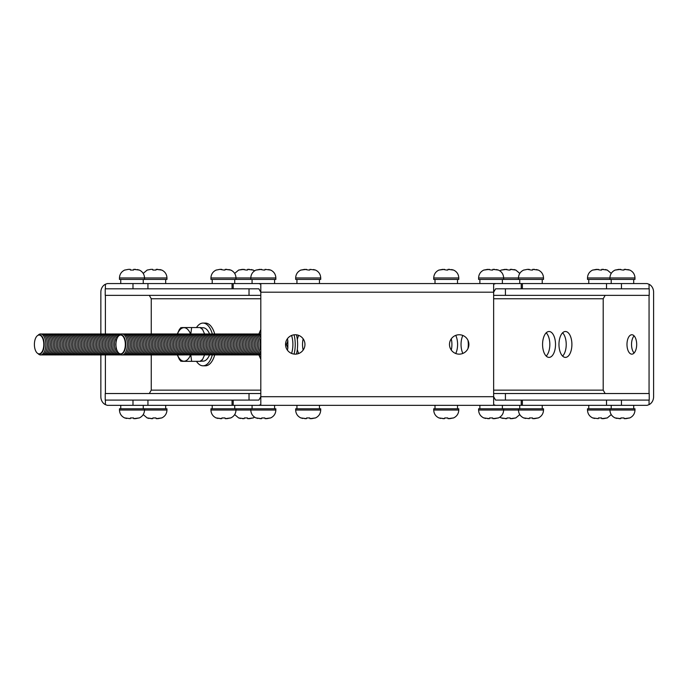 <?xml version="1.0" encoding="UTF-8"?>
<svg xmlns="http://www.w3.org/2000/svg" width="688" height="688" viewBox="0 0 688 688"><rect width="100%" height="100%" fill="white"/><g stroke="black" fill="none" stroke-linecap="round" stroke-linejoin="round"><path stroke-width="1.03" d="M177.47 333.955A16.753 8.376 90 0 1 190.542 333.972M190.791 333.955L191.66 327.557L181.907 327.557M180.97 327.557L179.362 329.492L177.341 333.955M182.234 333.981A10.492 5.246 90 0 1 182.982 333.99M180.738 333.981A10.492 5.246 90 0 1 181.486 333.99M179.25 333.981A10.492 5.246 90 0 1 179.998 333.99M177.753 333.981A10.492 5.246 90 0 1 178.502 333.99M176.257 333.981A10.492 5.246 90 0 1 177.005 333.99M174.761 333.981A10.492 5.246 90 0 1 175.509 333.99M173.273 333.981A10.492 5.246 90 0 1 174.012 333.99M171.776 333.981A10.492 5.246 90 0 1 172.525 333.99M170.28 333.981A10.492 5.246 90 0 1 171.028 333.99M168.784 333.981A10.492 5.246 90 0 1 169.532 333.99M167.287 333.981A10.492 5.246 90 0 1 168.035 333.99M165.799 333.981A10.492 5.246 90 0 1 166.548 333.99M164.303 333.981A10.492 5.246 90 0 1 165.051 333.99M162.807 333.981A10.492 5.246 90 0 1 163.555 333.99M161.31 333.981A10.492 5.246 90 0 1 162.058 333.99M159.822 333.981A10.492 5.246 90 0 1 160.562 333.99M158.326 333.981A10.492 5.246 90 0 1 159.074 333.99M156.83 333.981A10.492 5.246 90 0 1 157.578 333.99M155.333 333.981A10.492 5.246 90 0 1 156.081 333.99M153.837 333.981A10.492 5.246 90 0 1 154.585 333.99M152.349 333.981A10.492 5.246 90 0 1 153.097 333.99M150.853 333.981A10.492 5.246 90 0 1 151.601 333.99M149.356 333.981A10.492 5.246 90 0 1 150.104 333.99M147.86 333.981A10.492 5.246 90 0 1 148.608 333.99M146.372 333.981A10.492 5.246 90 0 1 147.112 333.99M144.876 333.981A10.492 5.246 90 0 1 145.624 333.99M143.379 333.981A10.492 5.246 90 0 1 144.127 333.99M141.883 333.981A10.492 5.246 90 0 1 142.631 333.99M140.386 333.981A10.492 5.246 90 0 1 141.135 333.99M138.899 333.981A10.492 5.246 90 0 1 139.647 333.99M137.402 333.981A10.492 5.246 90 0 1 138.15 333.99M135.906 333.981A10.492 5.246 90 0 1 136.654 333.99M134.409 333.981A10.492 5.246 90 0 1 135.158 333.99M132.922 333.981A10.492 5.246 90 0 1 133.661 333.99M131.425 333.981A10.492 5.246 90 0 1 132.173 333.99M129.929 333.981A10.492 5.246 90 0 1 130.677 333.99M128.432 333.981A10.492 5.246 90 0 1 129.181 333.99M126.936 333.981A10.492 5.246 90 0 1 127.684 333.99M125.448 333.981A10.492 5.246 90 0 1 126.196 333.99M123.952 333.981A10.492 5.246 90 0 1 124.7 333.99M122.455 333.981A10.492 5.246 90 0 1 123.204 333.99M120.546 334.067A10.492 5.246 90 0 1 121.707 333.99M119.058 334.067A10.492 5.246 90 0 1 120.959 334.213M117.562 334.067A10.492 5.246 90 0 1 120.211 334.678M116.066 334.067A10.492 5.246 90 0 1 119.437 335.357M114.569 334.067A10.492 5.246 90 0 1 118.482 336.088M113.073 334.067A10.492 5.246 90 0 1 117.622 337.223M111.585 334.067A10.492 5.246 90 0 1 116.805 338.978M110.089 334.067A10.492 5.246 90 0 1 116.005 342.719M108.592 334.067A10.492 5.246 90 0 1 114.586 344.447A10.492 5.246 90 0 1 108.592 354.836M107.096 334.067A10.492 5.246 90 0 1 113.09 344.447A10.492 5.246 90 0 1 107.096 354.836M105.608 334.067A10.492 5.246 90 0 1 111.594 344.447A10.492 5.246 90 0 1 105.608 354.836M104.112 334.067A10.492 5.246 90 0 1 110.106 344.447A10.492 5.246 90 0 1 104.112 354.836M102.615 334.067A10.492 5.246 90 0 1 108.609 344.447A10.492 5.246 90 0 1 102.615 354.836M101.119 334.067A10.492 5.246 90 0 1 107.113 344.447A10.492 5.246 90 0 1 101.119 354.836M99.622 334.067A10.492 5.246 90 0 1 105.617 344.447A10.492 5.246 90 0 1 99.622 354.836M98.135 334.067A10.492 5.246 90 0 1 104.129 344.447A10.492 5.246 90 0 1 98.135 354.836M96.638 334.067A10.492 5.246 90 0 1 102.632 344.447A10.492 5.246 90 0 1 96.638 354.836M95.142 334.067A10.492 5.246 90 0 1 101.136 344.447A10.492 5.246 90 0 1 95.142 354.836M93.645 334.067A10.492 5.246 90 0 1 99.64 344.447A10.492 5.246 90 0 1 93.645 354.836M92.149 334.067A10.492 5.246 90 0 1 98.143 344.447A10.492 5.246 90 0 1 92.149 354.836M90.661 334.067A10.492 5.246 90 0 1 96.655 344.447A10.492 5.246 90 0 1 90.661 354.836M89.165 334.067A10.492 5.246 90 0 1 95.159 344.447A10.492 5.246 90 0 1 89.165 354.836M87.668 334.067A10.492 5.246 90 0 1 93.663 344.447A10.492 5.246 90 0 1 87.668 354.836M86.172 334.067A10.492 5.246 90 0 1 92.166 344.447A10.492 5.246 90 0 1 86.172 354.836M84.684 334.067A10.492 5.246 90 0 1 90.67 344.447A10.492 5.246 90 0 1 84.684 354.836M83.188 334.067A10.492 5.246 90 0 1 89.182 344.447A10.492 5.246 90 0 1 83.188 354.836M81.691 334.067A10.492 5.246 90 0 1 87.686 344.447A10.492 5.246 90 0 1 81.691 354.836M80.195 334.067A10.492 5.246 90 0 1 86.189 344.447A10.492 5.246 90 0 1 80.195 354.836M78.699 334.067A10.492 5.246 90 0 1 84.693 344.447A10.492 5.246 90 0 1 78.699 354.836M77.211 334.067A10.492 5.246 90 0 1 83.205 344.447A10.492 5.246 90 0 1 77.211 354.836M75.714 334.067A10.492 5.246 90 0 1 81.709 344.447A10.492 5.246 90 0 1 75.714 354.836M74.218 334.067A10.492 5.246 90 0 1 80.212 344.447A10.492 5.246 90 0 1 74.218 354.836M72.722 334.067A10.492 5.246 90 0 1 78.716 344.447A10.492 5.246 90 0 1 72.722 354.836M71.234 334.067A10.492 5.246 90 0 1 77.219 344.447A10.492 5.246 90 0 1 71.234 354.836M69.737 334.067A10.492 5.246 90 0 1 75.732 344.447A10.492 5.246 90 0 1 69.737 354.836M68.241 334.067A10.492 5.246 90 0 1 74.235 344.447A10.492 5.246 90 0 1 68.241 354.836M66.745 334.067A10.492 5.246 90 0 1 72.739 344.447A10.492 5.246 90 0 1 66.745 354.836M65.248 334.067A10.492 5.246 90 0 1 71.242 344.447A10.492 5.246 90 0 1 65.248 354.836M63.76 334.067A10.492 5.246 90 0 1 69.755 344.447A10.492 5.246 90 0 1 63.76 354.836M62.264 334.067A10.492 5.246 90 0 1 68.258 344.447A10.492 5.246 90 0 1 62.264 354.836M60.768 334.067A10.492 5.246 90 0 1 66.762 344.447A10.492 5.246 90 0 1 60.768 354.836M59.271 334.067A10.492 5.246 90 0 1 65.265 344.447A10.492 5.246 90 0 1 59.271 354.836M57.783 334.067A10.492 5.246 90 0 1 63.769 344.447A10.492 5.246 90 0 1 57.783 354.836M56.287 334.067A10.492 5.246 90 0 1 62.281 344.447A10.492 5.246 90 0 1 56.287 354.836M54.791 334.067A10.492 5.246 90 0 1 60.785 344.447A10.492 5.246 90 0 1 54.791 354.836M53.294 334.067A10.492 5.246 90 0 1 59.288 344.447A10.492 5.246 90 0 1 53.294 354.836M51.798 334.067A10.492 5.246 90 0 1 57.792 344.447A10.492 5.246 90 0 1 51.798 354.836M50.31 334.067A10.492 5.246 90 0 1 56.304 344.447A10.492 5.246 90 0 1 50.31 354.836M48.814 334.067A10.492 5.246 90 0 1 54.808 344.447A10.492 5.246 90 0 1 48.814 354.836M47.317 334.067A10.492 5.246 90 0 1 53.311 344.447A10.492 5.246 90 0 1 47.317 354.836M45.821 334.067A10.492 5.246 90 0 1 51.815 344.447A10.492 5.246 90 0 1 45.821 354.836M44.333 334.067A10.492 5.246 90 0 1 50.319 344.447A10.492 5.246 90 0 1 44.333 354.836M42.837 334.067A10.492 5.246 90 0 1 48.831 344.447A10.492 5.246 90 0 1 42.837 354.836M41.34 334.067A10.492 5.246 90 0 1 47.334 344.447A10.492 5.246 90 0 1 41.34 354.836M38.021 335.297A10.492 5.246 90 0 1 45.838 344.447A10.492 5.246 90 0 1 38.021 353.598M38.124 335.254A9.555 4.782 90 0 1 38.287 335.168A9.555 4.782 90 0 1 44.213 344.447A9.555 4.782 90 0 1 38.287 353.727A9.555 4.782 90 0 1 38.124 353.641M34.4 344.447A9.4 4.696 90 0 1 37.969 335.331A9.4 4.696 90 0 1 43.8 344.447A9.4 4.696 90 0 1 37.969 353.572A9.4 4.696 90 0 1 34.4 344.447M202.573 329.492L200.973 327.557L200.036 327.557L202.573 329.492L204.594 333.972M260.804 334.23A10.492 5.246 90 0 0 258.869 334.067L260.666 329.836M260.804 330.618A16.753 8.376 -90 0 0 258.972 334.033M260.365 334.067A10.492 5.246 90 0 1 260.804 333.972M257.372 334.067A10.492 5.246 90 0 1 260.804 335.434M255.876 334.067A10.492 5.246 90 0 1 260.804 338.1M254.388 334.067A10.492 5.246 90 0 1 260.382 344.447A10.492 5.246 90 0 1 254.388 354.836M252.892 334.067A10.492 5.246 90 0 1 258.886 344.447A10.492 5.246 90 0 1 252.892 354.836M251.395 334.067A10.492 5.246 90 0 1 257.389 344.447A10.492 5.246 90 0 1 251.395 354.836M249.899 334.067A10.492 5.246 90 0 1 255.893 344.447A10.492 5.246 90 0 1 249.899 354.836M248.411 334.067A10.492 5.246 90 0 1 254.397 344.447A10.492 5.246 90 0 1 248.411 354.836M246.915 334.067A10.492 5.246 90 0 1 252.909 344.447A10.492 5.246 90 0 1 246.915 354.836M245.418 334.067A10.492 5.246 90 0 1 251.412 344.447A10.492 5.246 90 0 1 245.418 354.836M243.922 334.067A10.492 5.246 90 0 1 249.916 344.447A10.492 5.246 90 0 1 243.922 354.836M242.425 334.067A10.492 5.246 90 0 1 248.42 344.447A10.492 5.246 90 0 1 242.425 354.836M240.938 334.067A10.492 5.246 90 0 1 246.932 344.447A10.492 5.246 90 0 1 240.938 354.836M239.441 334.067A10.492 5.246 90 0 1 245.435 344.447A10.492 5.246 90 0 1 239.441 354.836M237.945 334.067A10.492 5.246 90 0 1 243.939 344.447A10.492 5.246 90 0 1 237.945 354.836M236.448 334.067A10.492 5.246 90 0 1 242.443 344.447A10.492 5.246 90 0 1 236.448 354.836M234.961 334.067A10.492 5.246 90 0 1 240.946 344.447A10.492 5.246 90 0 1 234.961 354.836M233.464 334.067A10.492 5.246 90 0 1 239.458 344.447A10.492 5.246 90 0 1 233.464 354.836M231.968 334.067A10.492 5.246 90 0 1 237.962 344.447A10.492 5.246 90 0 1 231.968 354.836M230.471 334.067A10.492 5.246 90 0 1 236.466 344.447A10.492 5.246 90 0 1 230.471 354.836M228.975 334.067A10.492 5.246 90 0 1 234.969 344.447A10.492 5.246 90 0 1 228.975 354.836M227.487 334.067A10.492 5.246 90 0 1 233.481 344.447A10.492 5.246 90 0 1 227.487 354.836M225.991 334.067A10.492 5.246 90 0 1 231.985 344.447A10.492 5.246 90 0 1 225.991 354.836M224.494 334.067A10.492 5.246 90 0 1 230.489 344.447A10.492 5.246 90 0 1 224.494 354.836M222.998 334.067A10.492 5.246 90 0 1 228.992 344.447A10.492 5.246 90 0 1 222.998 354.836M221.51 334.067A10.492 5.246 90 0 1 227.496 344.447A10.492 5.246 90 0 1 221.51 354.836M220.014 334.067A10.492 5.246 90 0 1 226.008 344.447A10.492 5.246 90 0 1 220.014 354.836M218.517 334.067A10.492 5.246 90 0 1 224.512 344.447A10.492 5.246 90 0 1 218.517 354.836M217.021 334.067A10.492 5.246 90 0 1 223.015 344.447A10.492 5.246 90 0 1 217.021 354.836M215.525 334.067A10.492 5.246 90 0 1 221.519 344.447A10.492 5.246 90 0 1 215.525 354.836M214.037 334.067A10.492 5.246 90 0 1 220.031 344.447A10.492 5.246 90 0 1 214.037 354.836M212.54 334.067A10.492 5.246 90 0 1 218.535 344.447A10.492 5.246 90 0 1 212.54 354.836M211.044 334.067A10.492 5.246 90 0 1 217.038 344.447A10.492 5.246 90 0 1 211.044 354.836M201.154 327.746L203.012 327.746A16.701 8.351 -90 0 1 209.556 334.058A10.492 5.246 90 0 1 215.542 344.447A10.492 5.246 90 0 1 209.548 354.836A16.701 8.351 -90 0 1 203.012 361.157L201.154 361.157M208.06 334.067A10.492 5.246 90 0 1 214.045 344.447A10.492 5.246 90 0 1 208.06 354.836M206.563 334.067A10.492 5.246 90 0 1 212.558 344.447A10.492 5.246 90 0 1 206.563 354.836M205.067 334.067A10.492 5.246 90 0 1 211.061 344.447A10.492 5.246 90 0 1 205.067 354.836M203.571 334.067A10.492 5.246 90 0 1 209.565 344.447A10.492 5.246 90 0 1 203.571 354.836M202.074 334.067A10.492 5.246 90 0 1 208.068 344.447A10.492 5.246 90 0 1 202.074 354.836M200.586 334.067A10.492 5.246 90 0 1 206.581 344.447A10.492 5.246 90 0 1 200.586 354.836M199.09 334.067A10.492 5.246 90 0 1 205.084 344.447A10.492 5.246 90 0 1 199.09 354.836M197.594 334.067A10.492 5.246 90 0 1 203.588 344.447A10.492 5.246 90 0 1 197.594 354.836M196.097 334.067A10.492 5.246 90 0 1 202.091 344.447A10.492 5.246 90 0 1 196.097 354.836M194.609 334.067A10.492 5.246 90 0 1 200.595 344.447A10.492 5.246 90 0 1 194.609 354.836M193.113 334.067A10.492 5.246 90 0 1 199.107 344.447A10.492 5.246 90 0 1 193.113 354.836M191.617 334.067A10.492 5.246 90 0 1 197.611 344.447A10.492 5.246 90 0 1 191.617 354.836M190.12 334.067A10.492 5.246 90 0 1 196.114 344.447A10.492 5.246 90 0 1 190.12 354.836M188.624 334.067A10.492 5.246 90 0 1 194.618 344.447A10.492 5.246 90 0 1 188.624 354.836M187.136 334.067A10.492 5.246 90 0 1 193.13 344.447A10.492 5.246 90 0 1 187.136 354.836M185.64 334.067A10.492 5.246 90 0 1 191.634 344.447A10.492 5.246 90 0 1 185.64 354.836M184.143 334.067A10.492 5.246 90 0 1 190.137 344.447A10.492 5.246 90 0 1 184.143 354.836M182.647 334.067A10.492 5.246 90 0 1 188.641 344.447A10.492 5.246 90 0 1 182.647 354.836M181.15 334.067A10.492 5.246 90 0 1 187.145 344.447A10.492 5.246 90 0 1 181.15 354.836M179.663 334.067A10.492 5.246 90 0 1 185.657 344.447A10.492 5.246 90 0 1 179.663 354.836M178.166 334.067A10.492 5.246 90 0 1 184.16 344.447A10.492 5.246 90 0 1 178.166 354.836M176.67 334.067A10.492 5.246 90 0 1 182.664 344.447A10.492 5.246 90 0 1 176.67 354.836M175.173 334.067A10.492 5.246 90 0 1 181.168 344.447A10.492 5.246 90 0 1 175.173 354.836M173.686 334.067A10.492 5.246 90 0 1 179.68 344.447A10.492 5.246 90 0 1 173.686 354.836M172.189 334.067A10.492 5.246 90 0 1 178.183 344.447A10.492 5.246 90 0 1 172.189 354.836M170.693 334.067A10.492 5.246 90 0 1 176.687 344.447A10.492 5.246 90 0 1 170.693 354.836M169.196 334.067A10.492 5.246 90 0 1 175.191 344.447A10.492 5.246 90 0 1 169.196 354.836M167.7 334.067A10.492 5.246 90 0 1 173.694 344.447A10.492 5.246 90 0 1 167.7 354.836M166.212 334.067A10.492 5.246 90 0 1 172.206 344.447A10.492 5.246 90 0 1 166.212 354.836M164.716 334.067A10.492 5.246 90 0 1 170.71 344.447A10.492 5.246 90 0 1 164.716 354.836M163.219 334.067A10.492 5.246 90 0 1 169.214 344.447A10.492 5.246 90 0 1 163.219 354.836M161.723 334.067A10.492 5.246 90 0 1 167.717 344.447A10.492 5.246 90 0 1 161.723 354.836M160.235 334.067A10.492 5.246 90 0 1 166.221 344.447A10.492 5.246 90 0 1 160.235 354.836M158.739 334.067A10.492 5.246 90 0 1 164.733 344.447A10.492 5.246 90 0 1 158.739 354.836M157.242 334.067A10.492 5.246 90 0 1 163.237 344.447A10.492 5.246 90 0 1 157.242 354.836M155.746 334.067A10.492 5.246 90 0 1 161.74 344.447A10.492 5.246 90 0 1 155.746 354.836M154.25 334.067A10.492 5.246 90 0 1 160.244 344.447A10.492 5.246 90 0 1 154.25 354.836M152.762 334.067A10.492 5.246 90 0 1 158.756 344.447A10.492 5.246 90 0 1 152.762 354.836M151.265 334.067A10.492 5.246 90 0 1 157.26 344.447A10.492 5.246 90 0 1 151.265 354.836M149.769 334.067A10.492 5.246 90 0 1 155.763 344.447A10.492 5.246 90 0 1 149.769 354.836M148.273 334.067A10.492 5.246 90 0 1 154.267 344.447A10.492 5.246 90 0 1 148.273 354.836M146.785 334.067A10.492 5.246 90 0 1 152.77 344.447A10.492 5.246 90 0 1 146.785 354.836M145.288 334.067A10.492 5.246 90 0 1 151.283 344.447A10.492 5.246 90 0 1 145.288 354.836M143.792 334.067A10.492 5.246 90 0 1 149.786 344.447A10.492 5.246 90 0 1 143.792 354.836M142.296 334.067A10.492 5.246 90 0 1 148.29 344.447A10.492 5.246 90 0 1 142.296 354.836M140.799 334.067A10.492 5.246 90 0 1 146.793 344.447A10.492 5.246 90 0 1 140.799 354.836M139.311 334.067A10.492 5.246 90 0 1 145.306 344.447A10.492 5.246 90 0 1 139.311 354.836M137.815 334.067A10.492 5.246 90 0 1 143.809 344.447A10.492 5.246 90 0 1 137.815 354.836M136.319 334.067A10.492 5.246 90 0 1 142.313 344.447A10.492 5.246 90 0 1 136.319 354.836M134.822 334.067A10.492 5.246 90 0 1 140.816 344.447A10.492 5.246 90 0 1 134.822 354.836M133.334 334.067A10.492 5.246 90 0 1 139.32 344.447A10.492 5.246 90 0 1 133.334 354.836M131.838 334.067A10.492 5.246 90 0 1 137.832 344.447A10.492 5.246 90 0 1 131.838 354.836M130.342 334.067A10.492 5.246 90 0 1 136.336 344.447A10.492 5.246 90 0 1 130.342 354.836M128.845 334.067A10.492 5.246 90 0 1 134.839 344.447A10.492 5.246 90 0 1 128.845 354.836M127.349 334.067A10.492 5.246 90 0 1 133.343 344.447A10.492 5.246 90 0 1 127.349 354.836M125.861 334.067A10.492 5.246 90 0 1 131.855 344.447A10.492 5.246 90 0 1 125.861 354.836M124.365 334.067A10.492 5.246 90 0 1 130.359 344.447A10.492 5.246 90 0 1 124.365 354.836M122.868 334.067A10.492 5.246 90 0 1 128.862 344.447A10.492 5.246 90 0 1 122.868 354.836M119.549 335.297A10.492 5.246 90 0 1 127.366 344.447A10.492 5.246 90 0 1 119.549 353.598M119.652 335.254A9.555 4.782 90 0 1 119.815 335.168A9.555 4.782 90 0 1 125.741 344.447A9.555 4.782 90 0 1 119.815 353.727A9.555 4.782 90 0 1 119.652 353.641M115.928 344.447A9.4 4.696 90 0 1 119.497 335.331A9.4 4.696 90 0 1 125.328 344.447A9.4 4.696 90 0 1 119.497 353.572A9.4 4.696 90 0 1 115.928 344.447M287.455 350.218L287.851 347.939L286.44 344.447L287.851 340.964L287.455 338.677M212.334 334.015A21.362 10.681 -90 0 0 203.012 323.085A21.362 10.681 -90 0 0 196.476 327.557M214.708 333.955A21.362 10.681 -90 0 0 205.402 323.085L203.012 323.085M291.583 353.426A16.701 8.351 -90 0 0 292.899 344.447A16.701 8.351 -90 0 0 291.583 335.469M294.077 354.079A21.362 10.681 -90 0 0 295.229 344.447A21.362 10.681 -90 0 0 294.077 334.824M296.476 354.071A21.362 10.681 -90 0 0 297.336 349.341A21.362 10.681 -90 0 0 297.62 344.447A21.362 10.681 -90 0 0 297.336 339.562A21.362 10.681 -90 0 0 296.476 334.824M303.167 350.046A12.943 6.467 90 0 1 302.531 344.447A12.943 6.467 90 0 1 303.167 338.857M297.336 349.341A12.943 6.467 -90 0 0 298.704 353.512M249.022 288.814L249.022 295.367L105.23 295.367L105.23 288.814L258.851 288.814L260.804 292.194L260.804 284.256L258.851 283.568L107.345 283.568L105.393 284.256L105.393 288.814M258.851 283.568L495.592 283.568L493.64 284.256L493.64 404.639L495.592 405.335L107.345 405.335L105.393 404.639L105.393 400.089M491.12 283.568L513.764 283.568M285.546 344.447A9.701 9.701 -90 0 0 295.247 354.148A9.701 9.701 -90 0 0 304.947 344.447A9.701 9.701 -90 0 0 295.247 334.746A9.701 9.701 -90 0 0 285.546 344.447L286.44 344.447M449.488 344.447A9.701 9.701 -90 0 0 459.188 354.148A9.701 9.701 -90 0 0 468.889 344.447A9.701 9.701 -90 0 0 459.188 334.746A9.701 9.701 -90 0 0 449.488 344.447M562.595 332.82A12.943 6.467 -90 0 1 566.224 344.447A12.943 6.467 -90 0 1 562.595 356.083M558.966 344.447A12.943 6.467 90 0 0 565.433 357.39A12.943 6.467 90 0 0 571.9 344.447A12.943 6.467 90 0 0 565.433 331.504A12.943 6.467 90 0 0 558.966 344.447M546.203 332.82A12.943 6.467 -90 0 1 549.832 344.447A12.943 6.467 -90 0 1 546.203 356.083M542.574 344.447A12.943 6.467 90 0 0 549.041 357.39A12.943 6.467 90 0 0 555.517 344.447A12.943 6.467 90 0 0 549.041 331.504A12.943 6.467 90 0 0 542.574 344.447M467.969 340.328A12.943 6.467 -90 0 1 468.304 344.447A12.943 6.467 -90 0 1 467.969 348.575M462.852 335.469A12.943 6.467 90 0 0 461.037 344.447A12.943 6.467 90 0 0 462.852 353.426M451.276 338.84A12.943 6.467 -90 0 1 451.913 344.447A12.943 6.467 -90 0 1 451.276 350.054M455.74 353.512A12.943 6.467 90 0 0 457.597 344.447A12.943 6.467 90 0 0 455.74 335.383M649.059 288.814L649.059 284.256A8.626 7.473 90 0 1 653.6 292.194L653.6 396.701A8.626 7.473 90 0 1 649.059 404.639L647.107 405.335L495.592 405.335M513.764 405.335L491.12 405.335M210.932 277.978L210.932 279.423L275.854 279.423L275.854 277.978L210.932 277.978C211.104 274.245 212.884 271.588 216.264 270.006M119.471 277.978L119.471 279.423L166.96 279.423L166.96 277.978L119.471 277.978C119.643 274.245 121.415 271.588 124.803 270.006M634.104 353.013A9.701 4.85 90 0 1 631.532 344.447A9.701 4.85 90 0 1 634.104 335.882M626.983 344.447A9.701 4.85 -90 0 0 631.833 354.148A9.701 4.85 -90 0 0 636.684 344.447A9.701 4.85 -90 0 0 631.833 334.746A9.701 4.85 -90 0 0 626.983 344.447M295.668 277.978L295.668 279.423L320.72 279.423L320.72 277.978L295.668 277.978C295.831 274.245 297.612 271.588 300.991 270.006M478.599 277.978L478.599 279.423L543.52 279.423L543.52 277.978L478.599 277.978C478.762 274.245 480.542 271.588 483.922 270.006M433.724 277.978L433.724 279.423L458.784 279.423L458.784 277.978L433.724 277.978C433.896 274.245 435.676 271.588 439.056 270.006M458.784 408.784L433.724 408.784L433.724 410.022L458.784 410.022L458.784 408.784M275.854 408.784L210.932 408.784L210.932 410.022L275.854 410.022L275.854 408.784M320.72 408.784L295.668 408.784L295.668 410.022L320.72 410.022L320.72 408.784M503.65 408.784L478.599 408.784L478.599 410.022L543.52 410.022L543.52 408.784L503.65 408.784L503.65 410.022C503.478 413.755 501.707 416.412 498.318 417.994M166.96 408.784L119.471 408.784L119.471 410.022L166.96 410.022L166.96 408.784M225.036 270.066L223.462 270.006L225.036 270.066L225.191 269.343L230.652 270.066L228.837 269.524M130.273 269.343L128.501 269.343L130.273 269.343L130.428 270.066L133.575 270.066L133.721 269.343L139.182 270.066L137.376 269.524M152.71 269.343L150.939 269.343L152.71 269.343L152.856 270.066L156.004 270.066L156.159 269.343L161.62 270.066L159.805 269.524M247.474 270.066L245.9 270.006L247.474 270.066L247.62 269.343L253.081 270.066M253.072 270.066L251.275 269.524M309.763 270.066L308.19 270.006L309.763 270.066L309.918 269.343L315.379 270.066L313.573 269.524M492.694 270.066L491.12 270.006L492.694 270.066L492.849 269.343L498.31 270.066M498.301 270.066L496.504 269.524M447.828 270.066L446.254 270.006L447.828 270.066L447.983 269.343L453.444 270.066L451.629 269.524M264.897 270.066L263.323 270.006L264.897 270.066L265.052 269.343L270.513 270.066L268.698 269.524M447.983 418.657L453.444 417.934L449.754 418.657L447.983 418.657L447.828 417.934L444.68 417.934L444.534 418.657L439.073 417.934L440.879 418.476M265.052 418.657L270.513 417.934L266.824 418.657L265.052 418.657L264.897 417.934L261.75 417.934L261.603 418.657L256.142 417.934L257.948 418.476M309.918 418.657L315.379 417.934L311.69 418.657L309.918 418.657L309.763 417.934L306.624 417.934L306.47 418.657L301.009 417.934L302.815 418.476M492.849 418.657L498.31 417.934L494.62 418.657L492.849 418.657L492.694 417.934L489.555 417.934L489.4 418.657L483.939 417.934L485.745 418.476M156.159 418.657L161.62 417.934L157.93 418.657L156.159 418.657L156.004 417.934L152.865 417.934L152.71 418.657L147.249 417.934L149.055 418.476M247.62 418.657L253.081 417.934L249.4 418.657L247.62 418.657L247.474 417.934L244.326 417.934L244.171 418.657L238.71 417.934L240.525 418.476M225.191 418.657L230.652 417.934L226.963 418.657L225.191 418.657L225.036 417.934L221.889 417.934L221.742 418.657L216.281 417.934L218.087 418.476M133.721 418.657L139.182 417.934L135.493 418.657L133.721 418.657L133.575 417.934L130.428 417.934L130.273 418.657L124.812 417.934L126.626 418.476M587.492 277.978L587.492 279.423L634.981 279.423L634.981 277.978L587.492 277.978C587.655 274.245 589.435 271.588 592.815 270.006M634.981 408.784L587.492 408.784L587.492 410.022L634.981 410.022L634.981 408.784M601.587 270.066L600.013 270.006L601.587 270.066L601.742 269.343L607.203 270.066L605.397 269.524M510.126 270.066L508.552 270.006L510.126 270.066L510.281 269.343L515.742 270.066L513.936 269.524M532.564 270.066L530.99 270.006L532.564 270.066L532.718 269.343L538.171 270.066M538.162 270.066L536.365 269.524M624.025 270.066L622.451 270.006L624.025 270.066L624.179 269.343L629.632 270.066L627.826 269.524M532.718 418.657L538.171 417.934L534.49 418.657L532.718 418.657L532.564 417.934L529.416 417.934L529.261 418.657L523.809 417.934L525.615 418.476M624.179 418.657L629.632 417.934L625.951 418.657L624.179 418.657L624.025 417.934L620.877 417.934L620.722 418.657L615.261 417.934L617.076 418.476M601.742 418.657L607.203 417.934L603.514 418.657L601.742 418.657L601.587 417.934L598.448 417.934L598.293 418.657L592.832 417.934L594.638 418.476M510.281 418.657L515.742 417.934L512.053 418.657L510.281 418.657L510.126 417.934L506.987 417.934L506.832 418.657L501.371 417.934L503.177 418.476M505.061 418.657L506.832 418.657M506.987 417.934L508.552 417.994M598.448 417.934L600.013 417.994M618.951 418.657L620.722 418.657M620.877 417.934L622.451 417.994M529.416 417.934L530.99 417.994M625.951 269.343L624.179 269.343M620.722 269.343L615.261 270.066L618.951 269.343L622.451 270.006M534.49 269.343L532.718 269.343M529.261 269.343L527.49 269.343L530.99 270.006M523.809 270.066L527.49 269.343M512.053 269.343L510.281 269.343M506.832 269.343L501.371 270.066L505.061 269.343L508.552 270.006M603.514 269.343L601.742 269.343M598.293 269.343L592.832 270.066L596.522 269.343L600.013 270.006M130.428 417.934L132.001 417.994M219.971 418.657L221.742 418.657M221.889 417.934L223.462 417.994M242.4 418.657L244.171 418.657M244.326 417.934L245.9 417.994M150.939 418.657L152.71 418.657M152.865 417.934L154.43 417.994M487.629 418.657L489.4 418.657M489.555 417.934L491.12 417.994M304.698 418.657L306.47 418.657M306.624 417.934L308.19 417.994M259.832 418.657L261.603 418.657M261.75 417.934L263.323 417.994M442.762 418.657L444.534 418.657M444.68 417.934L446.254 417.994M261.603 269.343L256.142 270.066L259.832 269.343L263.323 270.006M449.754 269.343L447.983 269.343M444.534 269.343L439.073 270.066L442.762 269.343L446.254 270.006M494.62 269.343L492.849 269.343M489.4 269.343L483.939 270.066L487.629 269.343L491.12 270.006M306.47 269.343L301.009 270.066L304.698 269.343L308.19 270.006M249.4 269.343L247.62 269.343M244.171 269.343L238.71 270.066L242.4 269.343L245.9 270.006M157.93 269.343L156.159 269.343M150.939 269.343L147.249 270.066L150.939 269.343M135.493 269.343L133.721 269.343M128.501 269.343L124.812 270.066L128.501 269.343M226.963 269.343L225.191 269.343M221.742 269.343L219.971 269.343L223.462 270.006M216.281 270.066L219.971 269.343M649.059 393.527L649.059 295.367M649.059 404.639L649.059 400.089M649.059 284.256L647.107 283.568L495.592 283.568M479.871 279.423L479.871 283.568L469.973 283.568M263.323 405.335L240.68 405.335M493.64 390.148L603.195 390.148L603.195 298.755L493.64 298.755M493.64 284.256L493.64 292.194L260.804 292.194L260.804 396.701L258.851 400.089L105.23 400.089L105.23 393.527L249.022 393.527L249.022 400.089M252.075 279.423L252.075 283.568L263.323 283.568M493.64 393.527L505.422 393.527L505.422 400.089L649.223 400.089L649.223 393.527L496.977 393.527M105.393 284.256A8.626 7.473 -90 0 0 100.852 292.194L100.852 333.998M100.852 354.896L100.852 396.701A8.626 7.473 -90 0 0 105.393 404.639M603.195 390.148L605.148 393.527M251.103 400.089L254.698 400.089M284.479 405.335L274.581 405.335L274.581 408.784M258.851 405.335L260.804 404.639L260.804 396.701L493.64 396.701L493.64 404.639M505.422 400.089L495.592 400.089L493.64 396.701M505.422 288.814L649.223 288.814L649.223 295.367L505.422 295.367L505.422 288.814L495.592 288.814L493.64 292.194M493.64 295.367L505.422 295.367M605.148 295.367L603.195 298.755M105.393 393.527L105.393 354.888M105.393 334.015L105.393 295.367M284.479 283.568L274.581 283.568L274.581 279.423M252.075 283.568L240.68 283.568M260.804 393.527L249.022 393.527M149.305 393.527L151.257 390.148L151.257 354.939M151.257 333.955L151.257 298.755L149.305 295.367M249.022 295.367L260.804 295.367M298.704 335.391A12.943 6.467 -90 0 0 297.336 339.562M196.476 361.338A21.362 10.681 -90 0 0 203.012 365.81L205.402 365.81A21.362 10.681 -90 0 0 214.708 354.939M203.012 365.81A21.362 10.681 -90 0 0 212.334 354.888M260.804 350.794A10.492 5.246 90 0 1 255.876 354.836M260.804 353.469A10.492 5.246 90 0 1 257.372 354.836M260.804 354.664A10.492 5.246 90 0 1 258.869 354.836L260.804 359.282M260.804 354.922A10.492 5.246 90 0 1 260.365 354.836M258.972 354.862A16.753 8.376 -90 0 0 260.804 358.285M204.594 354.922L202.573 359.411L200.036 361.338L200.973 361.338L202.573 359.411M116.005 346.176A10.492 5.246 90 0 1 110.089 354.836M116.805 349.917A10.492 5.246 90 0 1 111.585 354.836M117.622 351.68A10.492 5.246 90 0 1 113.073 354.836M118.482 352.815A10.492 5.246 90 0 1 114.569 354.836M119.437 353.537A10.492 5.246 90 0 1 116.066 354.836M120.211 354.225A10.492 5.246 90 0 1 117.562 354.836M120.959 354.681A10.492 5.246 90 0 1 119.058 354.836M121.707 354.905A10.492 5.246 90 0 1 120.546 354.836M123.204 354.905A10.492 5.246 90 0 1 122.455 354.922M124.7 354.905A10.492 5.246 90 0 1 123.952 354.922M126.196 354.905A10.492 5.246 90 0 1 125.448 354.922M127.684 354.905A10.492 5.246 90 0 1 126.936 354.922M129.181 354.905A10.492 5.246 90 0 1 128.432 354.922M130.677 354.905A10.492 5.246 90 0 1 129.929 354.922M132.173 354.905A10.492 5.246 90 0 1 131.425 354.922M133.661 354.905A10.492 5.246 90 0 1 132.922 354.922M135.158 354.905A10.492 5.246 90 0 1 134.409 354.922M136.654 354.905A10.492 5.246 90 0 1 135.906 354.922M138.15 354.905A10.492 5.246 90 0 1 137.402 354.922M139.647 354.905A10.492 5.246 90 0 1 138.899 354.922M141.135 354.905A10.492 5.246 90 0 1 140.386 354.922M142.631 354.905A10.492 5.246 90 0 1 141.883 354.922M144.127 354.905A10.492 5.246 90 0 1 143.379 354.922M145.624 354.905A10.492 5.246 90 0 1 144.876 354.922M147.112 354.905A10.492 5.246 90 0 1 146.372 354.922M148.608 354.905A10.492 5.246 90 0 1 147.86 354.922M150.104 354.905A10.492 5.246 90 0 1 149.356 354.922M151.601 354.905A10.492 5.246 90 0 1 150.853 354.922M153.097 354.905A10.492 5.246 90 0 1 152.349 354.922M154.585 354.905A10.492 5.246 90 0 1 153.837 354.922M156.081 354.905A10.492 5.246 90 0 1 155.333 354.922M157.578 354.905A10.492 5.246 90 0 1 156.83 354.922M159.074 354.905A10.492 5.246 90 0 1 158.326 354.922M160.562 354.905A10.492 5.246 90 0 1 159.822 354.922M162.058 354.905A10.492 5.246 90 0 1 161.31 354.922M163.555 354.905A10.492 5.246 90 0 1 162.807 354.922M165.051 354.905A10.492 5.246 90 0 1 164.303 354.922M166.548 354.905A10.492 5.246 90 0 1 165.799 354.922M168.035 354.905A10.492 5.246 90 0 1 167.287 354.922M169.532 354.905A10.492 5.246 90 0 1 168.784 354.922M171.028 354.905A10.492 5.246 90 0 1 170.28 354.922M172.525 354.905A10.492 5.246 90 0 1 171.776 354.922M174.012 354.905A10.492 5.246 90 0 1 173.273 354.922M175.509 354.905A10.492 5.246 90 0 1 174.761 354.922M177.005 354.905A10.492 5.246 90 0 1 176.257 354.922M178.502 354.905A10.492 5.246 90 0 1 177.753 354.922M179.998 354.905A10.492 5.246 90 0 1 179.25 354.922M181.486 354.905A10.492 5.246 90 0 1 180.738 354.922M182.982 354.905A10.492 5.246 90 0 1 182.234 354.922M190.542 354.922A16.753 8.376 90 0 1 177.47 354.939M177.341 354.939L179.362 359.411L180.97 361.338M181.907 361.338L191.66 361.338L190.791 354.939M200.036 361.338L191.66 361.338M200.036 327.557L191.66 327.557M233.206 283.568L233.206 288.814M132.99 405.335L132.99 400.089M606.515 405.335L606.515 400.089M621.462 405.335L621.462 400.089M621.462 283.568L621.462 288.814M606.515 283.568L606.515 288.814M521.237 405.335L521.237 400.089M521.237 283.568L521.237 288.814M147.937 405.335L147.937 400.089M233.206 405.335L233.206 400.089M147.937 283.568L147.937 288.814M132.99 283.568L132.99 288.814M151.257 390.148L260.804 390.148M260.804 298.755L151.257 298.755M287.851 340.964L287.851 347.939M232.054 283.568L232.054 288.814M234.72 279.423L234.72 283.568M143.25 279.423L143.25 283.568M165.688 279.423L165.688 283.568M319.447 279.423L319.447 283.568M502.378 279.423L502.378 283.568M457.511 279.423L457.511 283.568M457.511 408.784L457.511 405.335M319.447 408.784L319.447 405.335M502.378 408.784L502.378 405.335M165.688 408.784L165.688 405.335M234.72 408.784L234.72 405.335M143.25 408.784L143.25 405.335M230.661 270.006C234.049 271.588 235.821 274.245 235.993 277.978L235.993 279.423M139.2 270.006C142.579 271.588 144.36 274.245 144.532 277.978L144.532 279.423M542.239 279.423L542.239 283.568M633.7 279.423L633.7 283.568M498.318 270.006C501.707 271.588 503.478 274.245 503.65 277.978L503.65 279.423M542.239 408.784L542.239 405.335M633.7 408.784L633.7 405.335M230.661 417.994C234.049 416.412 235.821 413.755 235.993 410.022L235.993 408.784M139.2 417.994C142.579 416.412 144.36 413.755 144.532 410.022L144.532 408.784M166.96 277.978C166.788 274.245 165.017 271.588 161.628 270.006M254.612 270.814L253.098 270.006M320.72 277.978C320.548 274.245 318.776 271.588 315.388 270.006M458.784 277.978C458.612 274.245 456.841 271.588 453.452 270.006M275.854 277.978C275.682 274.245 273.91 271.588 270.522 270.006M458.784 410.022C458.612 413.755 456.841 416.412 453.452 417.994M275.854 410.022C275.682 413.755 273.91 416.412 270.522 417.994M320.72 410.022C320.548 413.755 318.776 416.412 315.388 417.994M166.96 410.022C166.788 413.755 165.017 416.412 161.637 417.994M254.612 417.186L253.098 417.994M611.236 273.403L607.212 270.006M519.775 273.403L515.751 270.006M543.52 277.978C543.348 274.245 541.568 271.588 538.188 270.006M634.981 277.978C634.809 274.245 633.029 271.588 629.649 270.006M543.52 410.022C543.348 413.755 541.568 416.412 538.188 417.994M634.981 410.022C634.809 413.755 633.029 416.412 629.649 417.994M611.236 414.597L607.212 417.994M519.775 414.597L515.751 417.994M499.841 417.186L501.354 417.994M587.492 410.022C587.655 413.755 589.435 416.412 592.815 417.994M609.921 408.784L609.921 410.022C610.093 413.755 611.864 416.412 615.253 417.994M518.46 408.784L518.46 410.022C518.632 413.755 520.412 416.412 523.792 417.994M609.921 279.423L609.921 277.978C610.093 274.245 611.864 271.588 615.253 270.006M518.46 279.423L518.46 277.978C518.632 274.245 520.412 271.588 523.792 270.006M499.841 270.814L501.354 270.006M119.471 410.022C119.643 413.755 121.415 416.412 124.803 417.994M210.932 410.022C211.104 413.755 212.884 416.412 216.264 417.994M234.685 414.597L238.702 417.994M143.216 414.597L147.232 417.994M478.599 410.022C478.762 413.755 480.542 416.412 483.922 417.994M295.668 410.022C295.831 413.755 297.612 416.412 300.991 417.994M250.793 408.784L250.793 410.022C250.965 413.755 252.745 416.412 256.125 417.994M433.724 410.022C433.896 413.755 435.676 416.412 439.056 417.994M250.793 279.423L250.793 277.978C250.965 274.245 252.745 271.588 256.125 270.006M234.685 273.403L238.702 270.006M143.216 273.403L147.232 270.006M588.765 408.784L588.765 405.335M611.202 408.784L611.202 405.335M519.741 408.784L519.741 405.335M611.202 279.423L611.202 283.568M519.741 279.423L519.741 283.568M588.765 279.423L588.765 283.568M120.744 408.784L120.744 405.335M212.214 408.784L212.214 405.335M479.871 408.784L479.871 405.335M296.941 408.784L296.941 405.335M252.075 408.784L252.075 405.335M435.005 408.784L435.005 405.335M435.005 279.423L435.005 283.568M296.941 279.423L296.941 283.568M120.744 279.423L120.744 283.568M212.214 279.423L212.214 283.568M522.39 405.335L522.39 400.089M522.39 283.568L522.39 288.814M232.054 405.335L232.054 400.089"/></g></svg>
